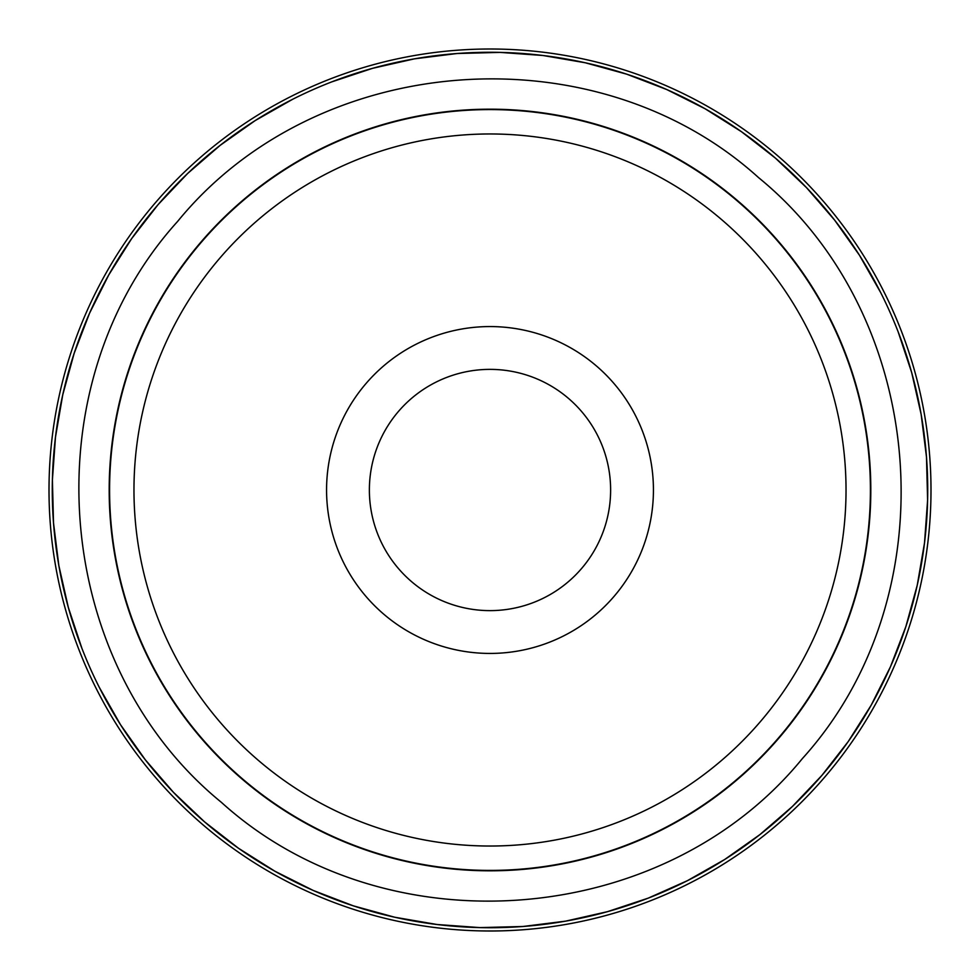 <?xml version="1.0" encoding="UTF-8"?>
<svg xmlns="http://www.w3.org/2000/svg" width="980" height="980" viewBox="0 0 980 980"><rect width="100%" height="100%" fill="white"/><g stroke="black" fill="none" stroke-linecap="round" stroke-linejoin="round"><path stroke-width="1.47" d="M610.614 491.066L610.626 490.123M490 49A441 441 0 0 1 931 490A441 441 0 0 1 490 931M610.589 487.317L610.626 490A120.626 120.626 0 0 0 490 369.374A120.626 120.626 0 0 0 369.374 490A120.626 120.626 0 0 0 490 610.626A120.626 120.626 0 0 0 610.626 490L610.601 492.107M610.589 492.683L610.454 496.235M610.491 495.562L610.528 494.863M610.43 483.14L610.528 485.235M610.626 490L610.601 487.881M81.879 648.245L68.318 607.429L58.837 565.534L53.508 522.904L52.393 479.967L55.48 437.117L62.757 394.781L74.149 353.363L89.535 313.257L108.792 274.865L131.712 238.532L158.086 204.624A437.729 437.729 0 0 1 775.376 158.086A437.729 437.729 0 0 1 821.914 775.376A437.729 437.729 0 0 1 204.624 821.914A437.729 437.729 0 0 1 158.086 204.624L187.658 173.472L220.145 145.358L255.217 120.565L292.628 99.299M331.755 81.879L372.572 68.318L414.466 58.837L457.096 53.508L500.033 52.393L542.883 55.48L585.219 62.757L626.637 74.149L666.743 89.535L705.135 108.792L741.468 131.712L775.376 158.086L806.528 187.658L834.642 220.145L859.436 255.217L880.702 292.628M898.121 331.755L911.682 372.572L921.163 414.466L926.492 457.096L927.607 500.033L924.52 542.883L917.243 585.219L905.851 626.637L890.465 666.743L871.208 705.135L848.288 741.468L821.914 775.376L792.342 806.528L759.855 834.642L724.784 859.436L687.433 880.665L648.197 898.145L607.429 911.682L565.534 921.163L522.904 926.492L479.967 927.607L437.117 924.52L394.781 917.243L353.363 905.851L313.257 890.465L274.865 871.208L238.532 848.288L204.624 821.914L173.472 792.342L145.358 759.855L120.565 724.784L99.299 687.372M155.612 202.493A441 441 0 0 1 777.508 155.612A441 441 0 0 1 824.388 777.508A441 441 0 0 1 202.493 824.388A441 441 0 0 1 155.612 202.493M613.921 596.551A163.427 163.427 0 0 1 383.45 613.921A163.427 163.427 0 0 1 366.079 383.45A163.427 163.427 0 0 1 596.551 366.079A163.427 163.427 0 0 1 613.921 596.551M220.035 257.887A356.034 356.034 0 0 1 722.113 220.035A356.034 356.034 0 0 1 759.966 722.113A356.034 356.034 0 0 1 257.887 759.966A356.034 356.034 0 0 1 220.035 257.887M201.549 241.987A380.412 380.412 0 0 1 738.014 201.549A380.412 380.412 0 0 1 778.451 738.014A380.412 380.412 0 0 1 241.987 778.451A380.412 380.412 0 0 1 201.549 241.987M778.757 738.271A380.816 380.816 0 0 1 241.729 778.757A380.816 380.816 0 0 1 201.243 241.729A380.816 380.816 0 0 1 738.271 201.243A380.816 380.816 0 0 1 778.757 738.271M177.625 221.419C316.834 50.813 595.362 29.804 758.581 177.625C929.187 316.834 950.196 595.362 802.375 758.581C663.166 929.187 384.638 950.196 221.419 802.375C50.813 663.166 29.804 384.638 177.625 221.419"/></g></svg>
